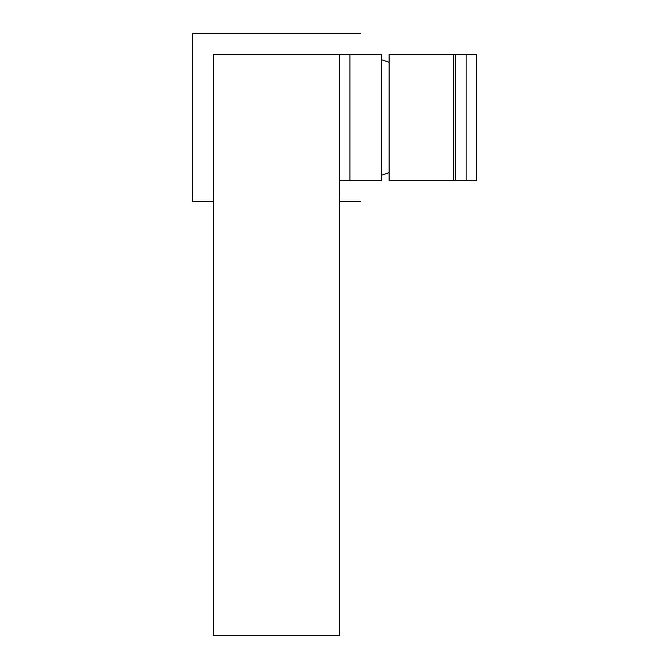 <?xml version="1.0" encoding="UTF-8"?>
<svg xmlns="http://www.w3.org/2000/svg" width="669" height="669" viewBox="0 0 669 669"><rect width="100%" height="100%" fill="white"/><g stroke="black" fill="none" stroke-linecap="round" stroke-linejoin="round"><path stroke-width="1" d="M360.407 33.45L192.379 33.45L192.379 201.478L213.378 201.478M360.407 201.478L339.4 201.478M455.388 54.457L389.107 54.457L389.107 180.471L466.126 180.471L466.126 54.457L455.388 54.457L455.388 180.471M466.126 180.471L476.621 180.471L476.621 54.457L466.126 54.457M349.904 180.471L381.405 180.471L381.405 54.457L349.904 54.457L349.904 180.471L339.4 180.471M339.4 54.457L339.4 635.55L213.378 635.55L213.378 54.457L349.904 54.457M453.641 54.457L453.641 180.471M389.107 172.635L381.405 175.219M381.405 59.708L389.107 62.292"/></g></svg>
